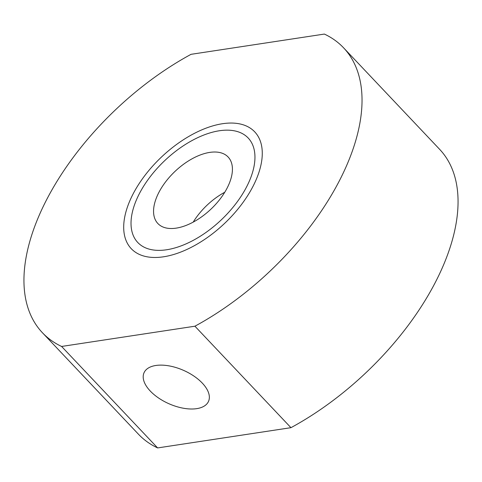 <?xml version="1.0" encoding="UTF-8"?>
<svg xmlns="http://www.w3.org/2000/svg" width="482" height="482" viewBox="0 0 482 482"><rect width="100%" height="100%" fill="white"/><g stroke="black" fill="none" stroke-linecap="round" stroke-linejoin="round"><path stroke-width="0.72" d="M163.5 256.804A84.989 45.79 136.6 0 1 130.285 199.789A84.989 45.79 136.6 0 1 222.473 123.723A84.989 45.79 136.6 0 1 260.569 166.627A84.989 45.79 136.6 0 1 165.657 256.442A84.989 45.79 136.6 0 1 163.5 256.804M155.849 365.477A35.276 18.214 -156.1 0 0 144.022 372.773A35.276 18.214 -156.1 0 0 158.554 397.993A35.276 18.214 -156.1 0 0 196.698 408.652A35.276 18.214 -156.1 0 0 208.525 401.355A35.276 18.214 -156.1 0 0 193.993 376.135A35.276 18.214 -156.1 0 0 155.849 365.477M194.921 326.206A207.284 111.679 -43.4 0 0 343.552 47.79A207.284 111.679 -43.4 0 0 324.38 34.071L191.053 54.321A207.284 111.679 -43.4 0 0 42.428 332.737A207.284 111.679 -43.4 0 0 61.6 346.456L194.921 326.206L290.947 427.679A207.284 111.679 -43.4 0 0 439.572 149.263L343.552 47.79M42.428 332.737L138.448 434.21A207.284 111.679 -43.4 0 0 157.62 447.929L290.947 427.679M61.6 346.456L157.62 447.929M136.912 198.783A76.005 40.952 -43.4 0 0 137.786 242.506A76.005 40.952 -43.4 0 0 193.975 239.958A76.005 40.952 -43.4 0 0 249.061 181.744A76.005 40.952 -43.4 0 0 248.194 138.021A76.005 40.952 -43.4 0 0 191.999 140.569A76.005 40.952 -43.4 0 0 136.912 198.783M228.673 184.841A48.369 26.058 -43.4 0 0 228.119 157.018A48.369 26.058 -43.4 0 0 192.36 158.638A48.369 26.058 -43.4 0 0 157.307 195.686A48.369 26.058 -43.4 0 0 157.855 223.509A48.369 26.058 -43.4 0 0 193.619 221.889A48.369 26.058 -43.4 0 0 228.673 184.841M224.769 192.246A48.369 26.058 -43.4 0 0 193.216 222.106"/></g></svg>
